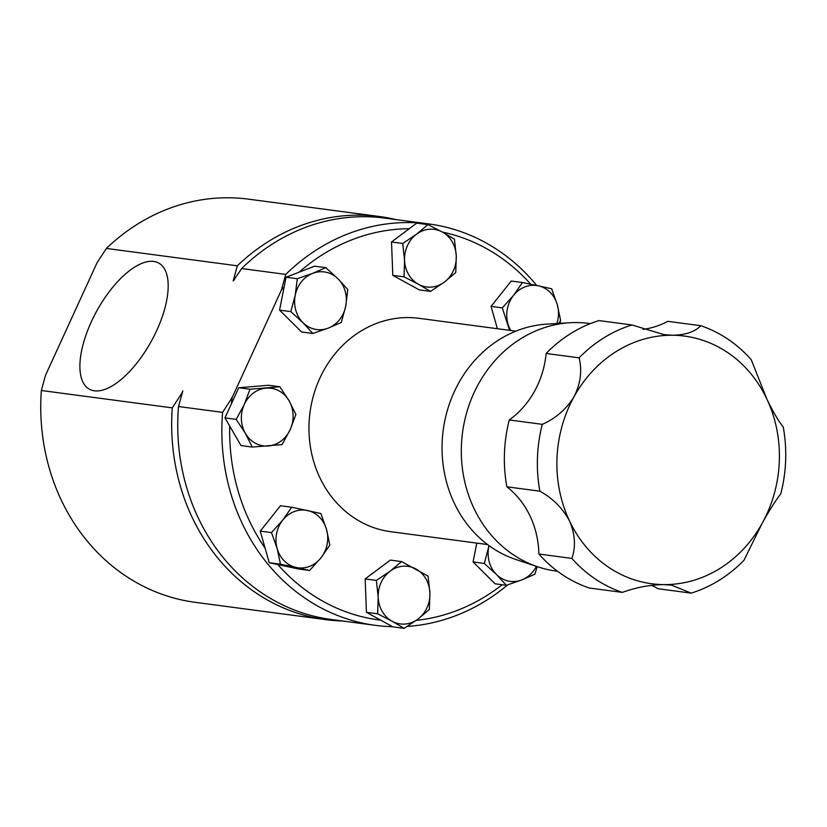 <?xml version="1.0" encoding="UTF-8"?>
<svg xmlns="http://www.w3.org/2000/svg" width="827" height="827" viewBox="0 0 827 827"><rect width="100%" height="100%" fill="white"/><g stroke="black" fill="none" stroke-linecap="round" stroke-linejoin="round"><path stroke-width="1.24" d="M153.667 261.425A71.959 31.188 -61.2 0 0 93.678 316.875A71.959 31.188 -61.2 0 0 89.802 389.414A71.959 31.188 -61.2 0 0 94.423 390.82A71.959 31.188 -61.2 0 0 153.936 336.289A71.959 31.188 -61.2 0 0 159.073 263.265A71.959 31.188 -61.2 0 0 153.667 261.425M557.532 571.261L556.137 571.075A124.908 111.004 -82.4 0 1 537.715 566.805L515.728 559.445A120.432 107.034 -82.4 0 1 454.333 503.281A120.432 107.034 -82.4 0 1 546.936 324.122L570.082 322.737A124.908 111.004 -82.4 0 1 588.979 323.419L590.375 323.605M537.715 566.805A124.908 111.004 -82.4 0 1 474.036 508.553A124.908 111.004 -82.4 0 1 570.082 322.737M642.941 329.394A87.145 77.449 97.6 0 0 667.782 321.331L700.789 325.704A139.432 123.916 -82.4 0 1 751.205 359.683L766.681 398.624C772.749 411.319 778.269 420.757 783.221 426.918A139.432 123.916 -82.4 0 1 780.812 493.771C775.406 500.769 769.193 510.61 762.184 523.295L743.98 560.261A139.432 123.916 -82.4 0 1 691.155 593.135L658.147 588.752A87.145 77.449 97.6 0 0 651.438 585.34M538.884 554.038A139.432 123.916 97.6 0 0 589.3 588.018L622.317 592.39A139.432 123.916 -82.4 0 1 571.902 558.421L538.884 554.038A87.145 77.449 97.6 0 0 530.024 515.976A87.145 77.449 97.6 0 0 506.879 486.803L539.886 491.186A139.432 123.916 -82.4 0 1 542.295 424.334L509.287 419.961A87.145 77.449 97.6 0 0 534.511 391.305A87.145 77.449 97.6 0 0 546.12 353.46L579.127 357.843A139.432 123.916 -82.4 0 1 631.952 324.97L663.936 334.604L672.651 335.245C685.531 334.997 694.918 331.813 700.789 325.704M542.295 424.334C555.775 418.4 566.381 409.148 574.124 396.557A124.908 111.004 97.6 0 0 569.638 521.237A124.908 111.004 97.6 0 0 663.668 584.606A124.908 111.004 97.6 0 0 762.184 523.295A124.908 111.004 97.6 0 0 766.681 398.624A124.908 111.004 97.6 0 0 672.651 335.245A124.908 111.004 97.6 0 0 574.124 396.557C580.585 383.552 582.249 370.651 579.127 357.843M571.902 558.421C575.912 546.719 575.158 534.325 569.638 521.237C562.846 508.44 552.932 498.423 539.886 491.186M691.155 593.135L671.596 585.144L663.668 584.606C650.063 584.761 636.283 587.366 622.317 592.39M379.531 216.529L248.607 199.162A203.339 180.71 97.6 0 0 106.394 248.441L237.318 265.808A203.339 180.71 -82.4 0 1 379.531 216.529A203.339 180.71 -82.4 0 1 395.988 219.589M106.394 248.441L96.976 262.883L45.485 375.355L41.35 390.499A203.339 180.71 97.6 0 0 138.181 583.542A203.339 180.71 97.6 0 0 195.141 602.314L326.065 619.681A203.339 180.71 -82.4 0 1 172.274 407.866L181.692 393.425A197.529 175.541 97.6 0 0 181.32 396.112M234.62 279.361A197.529 175.541 97.6 0 0 233.183 280.942L237.318 265.808M279.567 310.125L290.804 311.614L302.992 322.695L312.823 333.467L301.597 331.978L279.567 310.125L284.137 286.959A196.661 174.766 97.6 0 0 281.407 290.019L285.76 274.399A202.47 179.935 -82.4 0 1 286.307 273.861A202.47 179.935 -82.4 0 1 428.799 223.941A202.47 179.935 -82.4 0 1 536.723 285.48M178.498 406.522A202.47 179.935 97.6 0 0 331.462 619.516L375.561 625.367A202.47 179.935 -82.4 0 1 222.597 412.373L178.498 406.522L182.85 390.892L181.692 393.425M428.799 223.941L384.7 218.09A202.47 179.935 97.6 0 0 242.208 268.01A202.47 179.935 97.6 0 0 241.66 268.548L285.76 274.399M515.852 331.162L418.969 318.312A107.624 95.643 97.6 0 0 343.226 344.849A107.624 95.643 97.6 0 0 312.554 457.321A107.624 95.643 97.6 0 0 390.675 531.689L487.558 544.538M229.71 426.081L224.965 417.893L236.191 419.382L245.392 433.379L252.235 447.066L241.008 445.567L229.71 426.081A196.661 174.766 97.6 0 0 265.105 548.177L260.257 531.11L280.456 505.752L291.683 507.24L282.772 520.08A29.048 25.813 -82.4 0 1 307.448 510.517A29.048 25.813 -82.4 0 1 326.52 529.445A29.048 25.813 -82.4 0 1 320.907 557.936A29.048 25.813 -82.4 0 1 296.231 567.487L309.629 570.465L320.907 557.936L329.828 545.096L326.52 529.445L320.855 513.484L291.683 507.24M309.629 570.465L298.402 568.966L277.862 564.572A196.661 174.766 97.6 0 0 380.74 620.178L366.433 612.321L365.141 578.931L390.344 560.096L401.581 561.585L390.158 571.157A29.048 25.813 -82.4 0 1 416.012 569.017A29.048 25.813 -82.4 0 1 429.906 592.99A29.048 25.813 -82.4 0 1 417.945 619.103L429.368 609.52L429.906 592.99L428.076 576.13L401.581 561.585M416.167 620.405A196.661 174.766 97.6 0 0 502.185 584.751M506.331 585.299L521.754 579.934A29.048 25.813 -82.4 0 1 496.5 574.527L506.331 585.299L495.094 583.81L473.075 561.947L476.786 543.112M497.389 328.712L491.052 306.393L511.241 281.035L522.478 282.524L513.557 295.363A29.048 25.813 -82.4 0 1 538.243 285.801L522.478 282.524M530.707 284.219A196.661 174.766 97.6 0 0 442.393 232.067M430.526 291.393L444.316 282.131L455.739 272.559L456.266 256.019L454.447 239.168L442.373 232.046A29.048 25.813 -82.4 0 1 456.266 256.019A29.048 25.813 -82.4 0 1 444.316 282.131A29.048 25.813 -82.4 0 1 418.462 284.281L430.526 291.393L419.299 289.905L392.804 275.36L391.512 241.97L409.262 228.707A196.661 174.766 97.6 0 0 299.167 272.155L314.549 266.191L325.776 267.679L312.709 273.355L297.286 278.72L295.218 295.322L290.804 311.614M222.597 412.373L232.222 397.446L281.407 290.019M232.222 397.446A196.661 174.766 97.6 0 0 231.312 404.01L238.765 387.739L268.62 385.258L279.846 386.747L250.002 389.228L244.275 404.465L236.191 419.382M559.982 321.414A202.47 179.935 -82.4 0 1 560.913 323.285M507.633 584.885A202.47 179.935 -82.4 0 1 407.308 626.401M392.618 626.701A202.47 179.935 -82.4 0 1 375.561 625.367M241.66 268.548L233.183 280.942M342.75 621.015A203.339 180.71 -82.4 0 1 326.065 619.681M172.274 407.866L41.35 390.499M378.197 597.28A29.048 25.813 -82.4 0 1 390.158 571.157L376.378 580.43L378.197 597.28L377.67 613.82L392.091 621.242A29.048 25.813 -82.4 0 1 378.197 597.28M392.091 621.242A29.048 25.813 97.6 0 0 417.945 619.103L404.165 628.365L392.091 621.242M404.165 628.365L392.928 626.876L380.74 620.178M365.141 578.931L376.378 580.43M366.433 612.321L377.67 613.82M277.159 548.559A29.048 25.813 -82.4 0 1 282.772 520.08L271.494 532.598L277.159 548.559A29.048 25.813 97.6 0 0 296.231 567.487L280.467 564.21L277.159 548.559M277.862 564.572L269.23 562.722L265.105 548.177M260.257 531.11L271.494 532.598M269.23 562.722L280.467 564.21M489.015 545.624L484.312 563.445L496.5 574.527A29.048 25.813 -82.4 0 1 488.726 547.154A29.048 25.813 -82.4 0 1 489.057 545.655M537.188 566.629L534.831 574.258L521.754 579.934A29.048 25.813 97.6 0 0 536.361 566.35M473.075 561.947L484.312 563.445M418.462 284.281A29.048 25.813 -82.4 0 1 404.568 260.309A29.048 25.813 -82.4 0 1 416.519 234.196L402.739 243.458L404.568 260.309L404.031 276.849L418.462 284.281M442.373 232.046A29.048 25.813 97.6 0 0 416.519 234.196L427.941 224.613L442.373 232.046M392.804 275.36L404.031 276.849M409.262 228.707L416.715 223.125L427.941 224.613M391.512 241.97L402.739 243.458M510.735 330.48A29.048 25.813 -82.4 0 1 507.954 323.843A29.048 25.813 -82.4 0 1 513.557 295.363L502.289 307.882L509.587 330.324M558.721 323.419L560.613 320.38L557.315 304.729A29.048 25.813 -82.4 0 1 556.891 323.522M557.315 304.729A29.048 25.813 97.6 0 0 538.243 285.801L551.64 288.768L557.315 304.729M491.052 306.393L502.289 307.882M284.137 286.959L286.049 277.231L297.286 278.72M286.049 277.231L299.167 272.155M312.823 333.467L328.257 328.112L341.324 322.437L345.738 306.145L347.805 289.543L337.974 278.771L325.776 267.679M345.738 306.145A29.048 25.813 -82.4 0 1 328.257 328.112A29.048 25.813 -82.4 0 1 302.992 322.695A29.048 25.813 -82.4 0 1 295.218 295.322A29.048 25.813 97.6 0 1 312.709 273.355A29.048 25.813 -82.4 0 1 337.974 278.771A29.048 25.813 -82.4 0 1 345.738 306.145M631.952 324.97L598.934 320.587A139.432 123.916 97.6 0 0 546.12 353.46M509.287 419.961A139.432 123.916 97.6 0 0 506.879 486.803M252.235 447.066L282.09 444.585L290.174 429.658L295.89 414.43L289.047 400.744L279.846 386.747M238.765 387.739L250.002 389.228M224.965 417.893L231.312 404.01M289.047 400.744A29.048 25.813 -82.4 0 1 290.174 429.658A29.048 25.813 -82.4 0 1 268.341 445.98A29.048 25.813 -82.4 0 1 245.392 433.379A29.048 25.813 97.6 0 1 244.275 404.465A29.048 25.813 -82.4 0 1 266.108 388.142A29.048 25.813 -82.4 0 1 289.047 400.744"/></g></svg>
